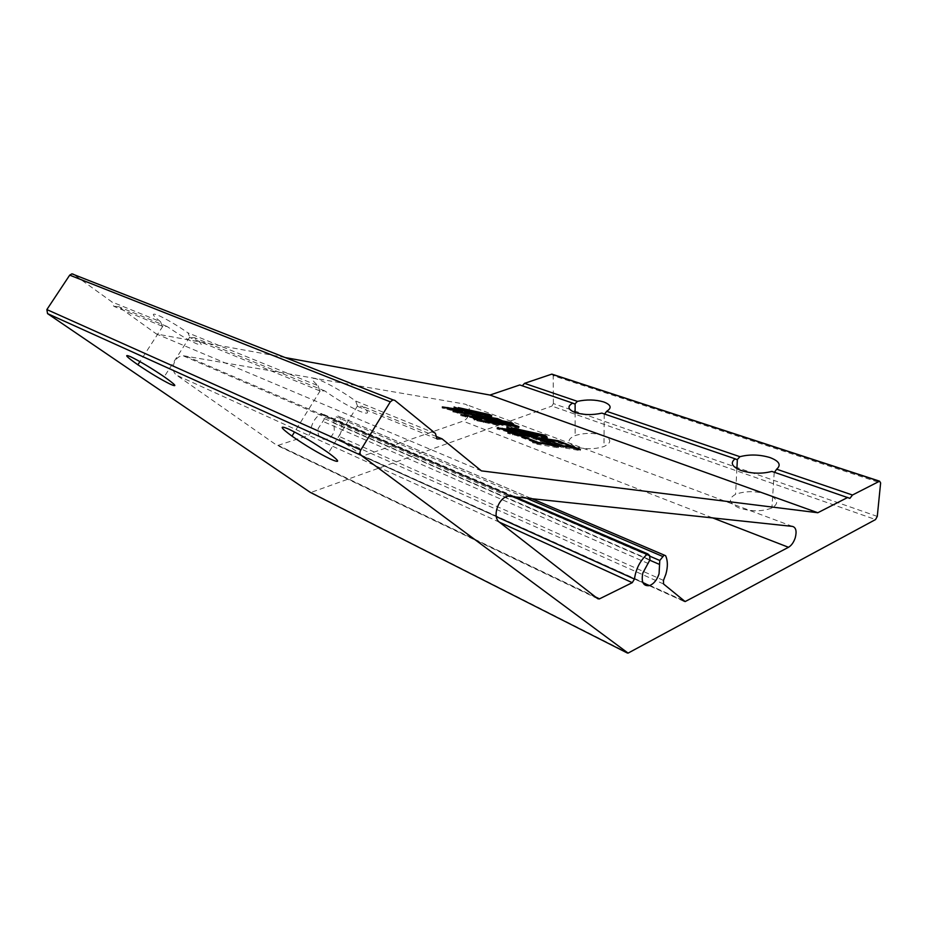 <?xml version="1.0" encoding="UTF-8"?>
<svg xmlns="http://www.w3.org/2000/svg" width="927" height="927" viewBox="0 0 927 927"><rect width="100%" height="100%" fill="white"/><g stroke="black" fill="none" stroke-linecap="round" stroke-linejoin="round"><path stroke-width="0.7" stroke-dasharray="4.63 3.48" d="M767.544 494.369C755.818 490.823 745.157 490.823 735.54 494.358C727.707 498.784 728.912 503.326 739.155 507.961C751.148 511.704 762.064 511.716 771.901 507.996C779.468 503.361 778.02 498.819 767.544 494.369M603.442 435.493C593.929 432.677 584.497 432.7 575.146 435.563C567.104 439.166 567.081 442.828 575.088 446.547C584.763 449.502 594.381 449.491 603.964 446.49C611.832 442.747 611.658 439.074 603.442 435.493M160.568 321.727L162.225 326.2L167.057 326.466C178.679 334.415 188.529 340.186 196.605 343.766C203.361 346.339 202.665 344.311 194.519 337.695L190.012 337.613L187.984 332.863C175.887 324.554 165.724 318.61 157.509 315.041C151.078 312.747 152.098 314.983 160.568 321.727L111.982 301.97L73.581 274.322L394.821 400.383M318.17 385.771L319.664 390.823L324.856 390.951C337.347 399.78 348.958 406.559 359.688 411.264C369.12 414.914 370 413.257 362.353 406.269L357.648 406.42L355.655 401.009C342.596 391.715 330.557 384.705 319.537 379.954C310.441 376.652 309.977 378.587 318.17 385.771L187.984 332.863M877.278 516.397L553.396 403.581L551.901 406.096L875.552 519.56M324.033 418.471L323.998 419.688L318.228 428.459C317.277 435.76 319.838 439.41 325.887 439.41C330.035 438.413 332.851 435.505 334.323 430.707L333.801 419.908L337.637 415.91L339.166 416.594C341.82 420.846 342.469 425.864 341.113 431.646L339.305 436.501L339.699 439.421L362.909 456.003L463.036 421.136C465.933 419.954 467.95 417.521 469.074 413.836C470.093 408.552 468.738 405.319 465.03 404.126L182.909 355.678C173.94 356.142 169.525 370.8 176.953 375.389L276.582 445.134L278.146 445.331L308.691 435.354L310.533 432.654C310.974 424.647 314.334 418.367 320.591 413.813L321.437 413.477L323.303 414.914L324.033 418.471L649.954 559.838M285.157 357.555L156.443 333.987L118.355 306.57L113.824 306.339L111.982 301.97M481.403 470.87L156.443 333.987M849.908 498.367L771.867 471.414M734.96 458.923L601.901 413.118M572.492 403.175L519.792 384.96M162.225 326.2L113.824 306.339M167.057 326.466L118.355 306.57M319.664 390.823L190.012 337.613M324.856 390.951L194.519 337.695M437.023 438.992L357.648 406.42M435.412 433.419L355.655 401.009M436.293 436.49L362.353 406.269M628.274 653.025L311.078 492.411L551.901 406.096M553.396 403.581L553.176 375.678L880.627 482.921M552.724 374.415L553.176 375.678M311.078 492.411L310.394 492.434M473.037 418.784L481.229 421.576L493.106 423.5L484.369 420.174L460.673 415.655L481.623 419.131L473.048 415.864L452.828 411.901L473.465 415.308L482.955 419.352L489.572 420.429L477.312 416.35L497.254 419.641L502.225 421.878L511.577 423.859L513.245 425.029L503.697 422.434L518.587 427.625L518.599 428.228L501.901 425.203L492.318 421.472L485.702 420.394L498.077 425.284L474.253 420.209C475.505 420.163 475.099 419.688 473.037 418.784L473.315 417.729M473.94 418.934L474.149 418.147M484.369 420.174L484.659 419.131M465.435 417.127L465.725 416.072M460.673 415.655L460.951 414.601M473.048 415.864L473.326 414.832M457.324 413.268L457.602 412.225M452.828 411.901L453.106 410.846M474.172 416.003L474.369 415.238M482.863 417.892L483.141 416.86M481.542 417.671L481.82 416.64M477.312 416.35L477.59 415.319M498.668 420.534L498.877 419.769M502.225 421.878L502.434 421.101M513.245 425.029L513.523 424.01M503.697 422.434L503.906 421.658M518.599 428.228L518.877 427.185M515.806 427.405L516.084 426.374M501.901 425.203L502.191 424.16M497.579 423.848L497.869 422.805M499.34 424.137L499.56 423.338M492.318 421.472L492.596 420.441M485.702 420.394L485.91 419.607M498.077 425.284L498.367 424.242M495.238 424.45L495.528 423.407M483.349 422.538L483.639 421.472M474.253 420.209L474.543 419.143M506.756 425.331L490.279 419.108L484.172 418.1L500.661 424.346L506.884 424.89M513.662 426.455L497.173 420.244L491.577 419.328L508.054 425.551L513.79 425.991M497.173 420.244L497.451 419.236M491.577 419.328L491.785 418.552M490.279 419.108L490.545 418.089M500.661 424.346L500.823 423.732M484.172 418.1L484.381 417.335M459.317 412.376L442.075 407.973L460.186 410.696L453.836 407.996L461.519 410.916L470.29 412.388L458.054 408.633L489.421 415.586L491.577 416.883L480.441 414.172L490.371 417.463L490.035 418.054L478.738 413.801L467.95 411.229L480.742 415.551L480.337 416.188L472.944 413.384L464.16 411.924L471.507 414.195L471.055 414.821L462.84 411.704L463.106 410.673M462.84 411.704L449.421 409.467L449.607 408.772M449.421 409.467L459.34 412.272M459.699 411.368L459.421 412.411L459.954 411.333M442.075 407.973L442.353 406.93M459.178 410.313L459.444 409.294M453.662 408.355L453.929 407.335M453.836 407.996L454.01 407.359M466.038 410.777L466.304 409.769M491.577 416.883L491.843 415.875M488.459 415.98L488.726 414.972M480.441 414.172L480.649 413.407M486.165 416.327L486.374 415.563M490.371 417.463L490.638 416.443M490.035 418.054L490.302 417.046M478.738 413.801L479.016 412.793M467.95 411.229L468.158 410.464M476.096 414.299L476.293 413.535M480.742 415.551L481.009 414.543M480.337 416.188L480.615 415.169M472.944 413.384L473.21 412.376M464.16 411.924L464.369 411.159M466.826 412.932L467.034 412.167M471.507 414.195L471.785 413.175M471.055 414.821L471.333 413.801M558.124 446.107L561.171 446.582L545.25 440.557L538.344 438.714L557.753 441.739L580.093 450.603L563.164 447.671L558.124 446.107L558.425 445.03M561.171 446.582L561.356 445.933M545.25 440.557L545.551 439.479M542.851 440.186L543.152 439.108M538.344 438.714L538.645 437.648M559.456 442.758L559.676 441.947M580.093 450.603L580.395 449.537M576.733 449.676L577.034 448.598M563.164 447.671L563.465 446.594M562.48 446.779L574.091 448.541L558.181 442.561L546.559 440.754L562.608 446.327M558.181 442.561L558.471 441.495M546.559 440.754L546.779 439.954M532.527 442.712L536.849 443.361L516.293 435.493L507.648 433.373L531.681 437.127L557.254 446.779L558.147 447.776L537.417 444.265L532.527 442.712L532.828 441.6M516.293 435.493L516.594 434.404M512.422 434.89L512.724 433.801M507.648 433.373L507.95 432.283M532.874 438.077L533.095 437.266M558.147 447.776L558.46 446.687M554.717 446.826L555.018 445.725M537.417 444.265L537.73 443.152M552.086 445.678L531.542 437.868L517.648 435.702L538.205 443.57L552.191 445.296M531.542 437.868L531.843 436.791M517.648 435.702L517.88 434.89M545.818 439.178L532.851 434.288L521.507 431.576L537.451 437.023L537.139 437.776L527.278 434.045L518.483 432.654L528.066 435.702L527.475 436.362L517.162 432.445L517.451 431.379M517.162 432.445L504.612 430.464L504.798 429.78M504.612 430.464L515.609 433.755M517.475 433.268L517.185 434.357L517.706 433.21M515.563 433.906L496.918 428.946L497.208 427.868M496.918 428.946L498.031 428.042M497.903 428.506L502.04 429.05M501.959 429.352L514.161 430.858M514.045 431.264L512.504 430.673L512.793 429.618M512.504 430.673L506.559 428.564L506.849 427.509M506.559 428.564L506.872 427.08M506.582 428.135L515.493 431.067M515.377 431.472L524.288 432.469M524.172 432.863L519.537 431.113L519.827 430.058M519.537 431.113L511.217 428.969L511.495 427.915M511.217 428.969L511.287 427.741M510.997 428.795L544.497 435.852M544.392 436.211L546.513 437.567L546.803 436.524M546.513 437.567L543.234 436.617L543.523 435.563M543.234 436.617L534.589 434.659L534.798 433.871M534.589 434.659L541.264 437.185L541.484 436.385M541.264 437.185L546.965 438.714L547.254 437.66M546.965 438.714L546.49 439.433L546.791 438.378M532.851 434.288L533.141 433.245M521.507 431.576L521.727 430.777M532.156 435.597L532.376 434.798M537.451 437.023L537.741 435.968M537.139 437.776L537.428 436.71M527.278 434.045L527.567 432.99M518.483 432.654L518.703 431.855M522.724 434.265L522.944 433.465M528.066 435.702L528.367 434.636M527.475 436.362L527.764 435.296M648.437 563.581L322.886 421.379M665.632 555.748L339.166 416.594M712.307 517.753L463.036 421.136M499.41 522.179L308.691 435.354M496.316 516.64L310.533 432.654M792.515 526.409L465.03 404.126M663.477 580.395L339.305 436.501M649.954 560.279L333.453 422.909M649.607 555.493L323.303 414.914M511.611 496.119L320.591 413.813M649.653 556.119L333.801 419.908M524.983 497.567L336.177 416.837M663.535 583.975L339.699 439.421M684.045 601.414L361.797 455.76M682.585 600.175L363.175 455.933M510.568 496.015L185.273 355.759M499.456 522.214L176.953 375.389M597.903 598.807L276.582 445.134M595.516 596.953L278.146 445.331M736.895 468.622L735.54 494.358M575.122 412.515L575.146 435.563M162.839 326.234L139.931 361.611M320.163 390.823L294.543 431.982M642.909 582.654L325.887 439.41M514.137 496.397L321.437 413.477M530.65 498.181L337.637 415.91M683.211 600.696L362.909 456.003M508.008 496.165L182.909 355.678M596.467 597.695L277.845 445.4M628.089 653.106L310.904 492.469M357.486 405.922L328.517 452.874M189.78 337.022L164.206 376.791M604.242 414.056L603.964 446.49M774.219 472.376L771.901 507.996M464.52 415.702L464.369 416.281"/><path stroke-width="1.39" d="M847.741 497.44L817.799 512.735L481.403 470.87L442.075 438.842L437.023 438.992L435.412 433.419L394.821 400.383L392.978 399.885L390.313 401.843L360.777 450.012C359.641 452.225 359.769 453.998 361.159 455.331L628.089 653.106L875.552 519.56L877.278 516.397L880.627 482.921L879.584 481.183L852.469 495.018L849.908 498.367L771.867 471.414C761.948 474.021 751.716 473.72 741.183 470.522C731.959 466.802 729.943 462.909 735.123 458.819L737.162 459.676L739.92 456.698C749.549 454.218 759.526 454.497 769.873 457.521C779.236 461.078 781.496 464.96 776.641 469.201L774.497 472.318M735.123 458.819L601.901 413.118C592.48 415.238 583.535 415.029 575.053 412.492C567.845 409.537 567.057 406.408 572.666 403.094L574.856 403.987L577.44 401.368C586.594 399.34 595.354 399.537 603.72 401.947C611.078 404.786 612.075 407.903 606.675 411.321L604.589 414.045M170.58 384.323C161.425 379.803 150.522 373.291 137.88 364.786C126.095 356.547 123.627 353.836 130.498 356.663C139.861 361.24 151.101 367.949 164.206 376.791C175.782 384.972 177.903 387.486 170.58 384.323M330.267 459.004C318.123 453.036 305.354 445.412 291.97 436.119C280.024 427.347 278.981 425.029 288.853 429.178C301.402 435.261 314.624 443.164 328.517 452.874C340.047 461.507 340.638 463.546 330.267 459.004M649.954 559.838L642.851 572.944C641.055 582.133 643.257 586.351 649.456 585.621C653.813 583.883 657.011 579.943 659.062 573.813L659.781 560.487L664.149 555.076L665.632 555.748C667.846 560.719 667.927 566.861 665.876 574.184L663.477 580.395L663.535 583.975L685.134 601.577L788.495 547.289C791.461 545.528 793.721 542.341 795.262 537.753C796.907 531.241 795.992 527.451 792.515 526.409L508.008 496.165C498.216 497.729 491.855 517.162 499.456 522.214L597.903 598.807L599.502 598.854L632.26 582.666L634.462 579.085C635.829 569.062 640.001 560.847 646.953 554.439L647.857 553.929L649.607 555.493L649.954 559.838M532.828 441.6L537.15 442.26L516.594 434.404L507.95 432.283L531.971 436.049L557.556 445.69L558.46 446.687L532.828 441.6M463.106 410.673L449.699 408.425L459.699 411.368L442.353 406.93L460.464 409.676L454.114 406.988L461.785 409.896L470.568 411.368L458.332 407.613L489.688 414.589L491.843 415.875L480.707 413.164L490.638 416.443L490.302 417.046L479.016 412.793L468.216 410.221L481.009 414.543L480.615 415.169L473.21 412.376L464.439 410.904L471.785 413.175L471.333 413.801L463.106 410.673M817.799 512.735L489.943 395.053L285.157 357.555M473.315 417.729L481.519 420.522L493.396 422.445L484.659 419.131L460.951 414.601L481.901 418.089L473.326 414.832L453.106 410.846L473.732 414.288L483.234 418.309L489.85 419.398L477.59 415.319L497.532 418.633L502.504 420.858L511.843 422.839L513.523 424.01L503.975 421.414L518.865 426.594L518.877 427.185L502.191 424.16L492.596 420.441L485.98 419.352L498.436 423.639L498.367 424.242L474.543 419.143C475.783 419.097 475.377 418.633 473.315 417.729M558.425 445.03L561.484 445.493L545.551 439.479L538.645 437.648L558.042 440.684L580.395 449.537L558.425 445.03M517.451 431.379L504.914 429.386L517.475 433.268L497.208 427.868L514.346 430.198L506.872 427.08L515.667 430.418L524.462 431.808L511.287 427.741L544.682 435.18L546.803 436.524L534.867 433.616L547.254 437.66L546.791 438.378L533.141 433.245L521.797 430.522L537.741 435.968L537.428 436.71L527.567 432.99L518.772 431.588L528.367 434.636L527.764 435.296L517.451 431.379M737.162 459.676L734.96 458.923M739.92 456.698L606.675 411.321M574.856 403.987L572.492 403.175M577.44 401.368L524.531 383.349L522.295 385.817M442.075 438.842L436.293 436.49M390.313 401.843L69.699 275.145L46.871 309.572L360.777 450.012M361.159 455.331L47.544 313.616L310.197 492.33L627.382 653.037M852.469 495.018L776.641 469.201M879.375 481.275L551.646 374.184L524.531 383.349M572.666 403.094L519.792 384.96L489.943 395.053M47.544 313.616L46.871 309.572M69.699 275.145L71.912 273.836L73.581 274.322M551.646 374.184L552.724 374.415M493.234 423.036L493.396 422.445M473.57 414.925L473.732 414.288M497.37 419.213L497.532 418.633M511.681 423.454L511.843 422.839M514.844 426.165L515.018 425.551M494.346 423.21L494.508 422.585M498.286 424.218L498.436 423.639M513.94 425.423L497.451 419.236L491.855 418.309L508.344 424.508L513.94 425.423L513.79 425.991M508.181 425.099L508.344 424.508M507.034 424.299L490.545 418.089L484.45 417.08L500.939 423.303L507.034 424.299L506.884 424.89M447.764 408.297L447.95 407.567M489.526 415.203L489.688 414.589M557.845 441.403L558.042 440.684M574.983 448.286L575.203 447.486M578.772 449.085L578.958 448.425M574.392 447.474L558.471 441.495L546.849 439.688L562.782 445.69L574.392 447.474L574.195 448.17M562.608 446.327L562.782 445.69M536.976 442.921L537.15 442.26M531.774 436.779L531.971 436.049M553.025 445.423L553.257 444.612M557.359 446.374L557.556 445.69M552.388 444.578L531.843 436.791L517.95 434.612L538.517 442.469L552.388 444.578L552.191 445.296M538.297 443.233L538.517 442.469M515.609 433.755L517.405 434.288M517.185 434.357L515.563 433.906M498.031 428.042L498.193 427.428M502.04 429.05L502.249 428.274M514.161 430.858L514.346 430.198M515.493 431.067L515.667 430.418M524.288 432.469L524.462 431.808M544.497 435.852L544.682 435.18M546.49 439.433L545.818 439.178M788.495 547.289L712.307 517.753M632.26 582.666L499.41 522.179M634.462 579.085L496.316 516.64M659.085 564.242L649.954 560.279M646.953 554.439L511.611 496.119M659.781 560.487L649.653 556.119M662.562 556.397L524.983 497.567M685.412 601.449L682.585 600.175M599.502 598.854L595.516 596.953M737.371 459.421L736.895 468.622M575.122 403.697L575.122 412.515M139.931 361.611L137.88 364.786M294.543 431.982L291.97 436.119M649.456 585.621L642.909 582.654M647.857 553.929L514.137 496.397M664.149 555.076L530.65 498.181M685.134 601.577L683.211 600.696M599.178 598.993L596.467 597.695M392.978 399.885L71.912 273.836M879.584 481.183L551.855 374.126M483.697 416.374L483.523 417.011M545.91 438.83L545.713 439.549M546.918 438.992L546.663 439.908M547.753 439.12L547.567 439.804M515.667 433.535L515.482 434.23"/></g></svg>
